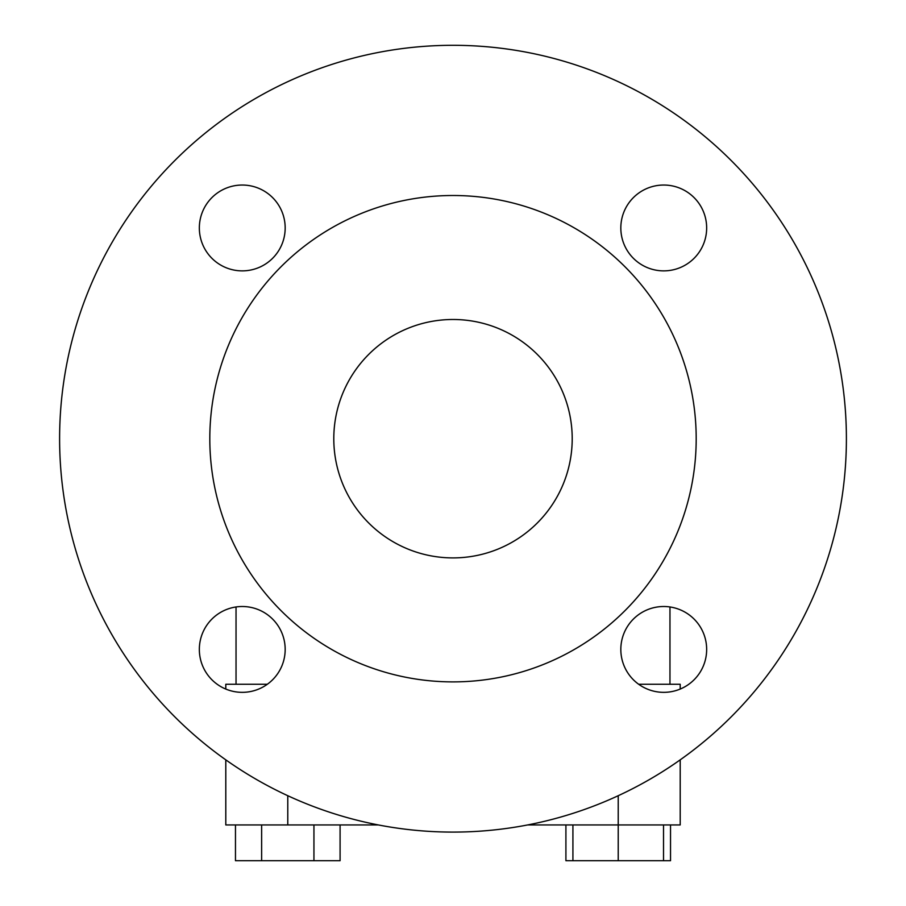 <?xml version="1.0" encoding="UTF-8"?>
<svg xmlns="http://www.w3.org/2000/svg" width="906" height="906" viewBox="0 0 906 906"><rect width="100%" height="100%" fill="white"/><g stroke="black" fill="none" stroke-linecap="round" stroke-linejoin="round"><path stroke-width="1.36" d="M846.397 438.697A393.397 393.397 0 0 1 453 832.093A393.397 393.397 0 0 1 59.603 438.697A393.397 393.397 0 0 1 453 45.3A393.397 393.397 0 0 1 846.397 438.697M199.343 649.432A42.91 42.91 0 0 0 242.264 692.343A42.91 42.91 0 0 0 285.175 649.432A42.91 42.91 0 0 0 242.264 606.51A42.91 42.91 0 0 0 199.343 649.432M199.343 227.961A42.91 42.91 0 0 0 242.264 270.871A42.91 42.91 0 0 0 285.175 227.961A42.91 42.91 0 0 0 242.264 185.039A42.91 42.91 0 0 0 199.343 227.961M706.657 227.961A42.91 42.91 0 0 0 663.736 185.039A42.91 42.91 0 0 0 620.825 227.961A42.91 42.91 0 0 0 663.736 270.871A42.91 42.91 0 0 0 706.657 227.961M706.657 649.432A42.91 42.91 0 0 0 663.736 606.51A42.91 42.91 0 0 0 620.825 649.432A42.91 42.91 0 0 0 663.736 692.343A42.91 42.91 0 0 0 706.657 649.432M453 319.49A119.207 119.207 0 0 1 572.207 438.697A119.207 119.207 0 0 1 453 557.903A119.207 119.207 0 0 1 333.793 438.697A119.207 119.207 0 0 1 453 319.49M453 195.503A243.193 243.193 0 0 0 209.807 438.697A243.193 243.193 0 0 0 453 681.89A243.193 243.193 0 0 0 696.193 438.697A243.193 243.193 0 0 0 453 195.503M235.469 824.936L235.469 860.7L340.09 860.7L340.09 824.936M565.91 824.936L565.91 860.7L670.531 860.7L670.531 824.936M663.52 860.7L663.52 824.936M572.92 860.7L572.92 824.936M618.22 860.7L618.22 824.936L680.202 824.936L680.202 759.84M261.63 860.7L261.63 824.936M313.94 860.7L313.94 824.936M225.798 759.84L225.798 824.936L378.323 824.936M527.677 824.936L618.22 824.936L618.22 795.717M638.673 684.268L680.202 684.268L680.202 689.058L680.202 684.268M225.798 689.058L225.798 684.268L267.327 684.268M287.78 795.717L287.78 824.936M236.036 606.975L236.036 684.268M669.964 606.975L669.964 684.268"/></g></svg>
